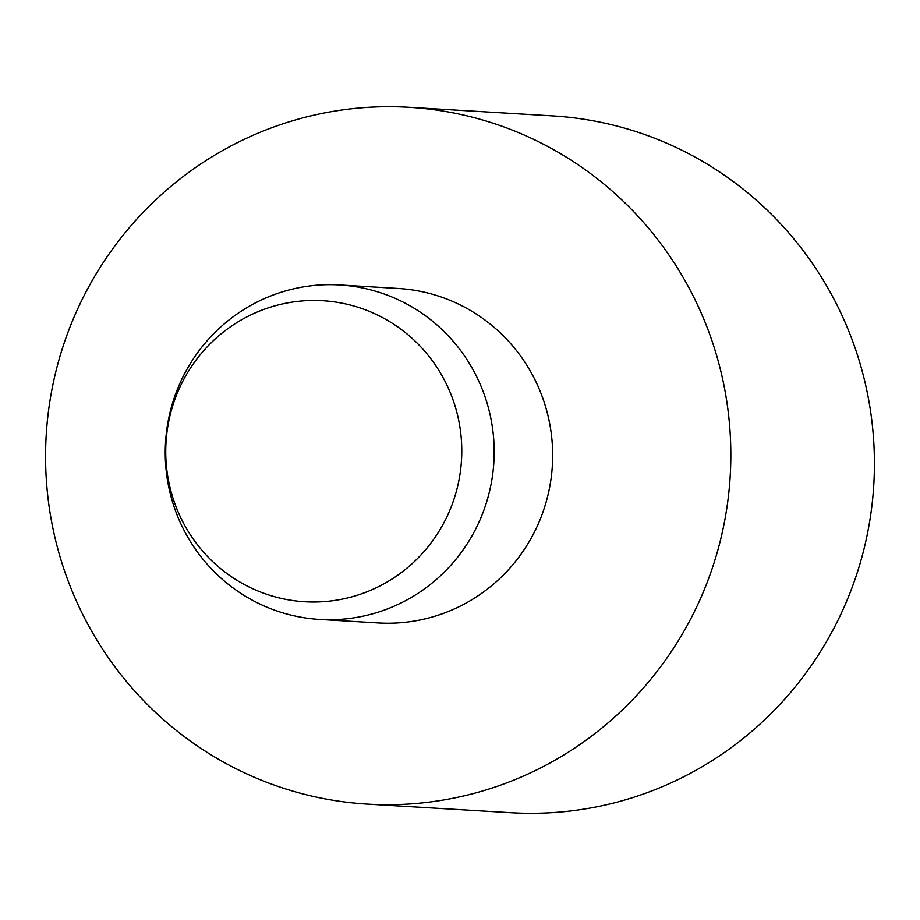 <?xml version="1.0" encoding="UTF-8"?>
<svg xmlns="http://www.w3.org/2000/svg" width="920" height="920" viewBox="0 0 920 920"><rect width="100%" height="100%" fill="white"/><g stroke="black" fill="none" stroke-linecap="round" stroke-linejoin="round"><path stroke-width="1.38" d="M406.421 600.196A167.532 164.45 -86.6 0 0 490.486 416.553A167.532 164.45 -86.6 0 0 339.733 284.958A167.532 164.45 -86.6 0 0 252.988 304.186A167.532 164.45 -86.6 0 0 168.923 487.83A167.532 164.45 -86.6 0 0 319.677 619.424A167.532 164.45 -86.6 0 0 406.421 600.196M382.8 584.441A150.776 148.005 -86.6 0 0 444.682 380.604A150.776 148.005 -86.6 0 0 244.708 318.032A150.776 148.005 -86.6 0 0 182.827 521.858A150.776 148.005 -86.6 0 0 382.8 584.441M319.677 619.424L378.178 622.932A167.532 164.45 -86.6 0 0 464.922 603.704A167.532 164.45 -86.6 0 0 548.976 420.06A167.532 164.45 -86.6 0 0 398.233 288.466L339.733 284.958M367.322 804.091L510.91 812.705A349.025 342.608 -86.6 0 0 691.621 772.639A349.025 342.608 -86.6 0 0 866.744 390.057A349.025 342.608 -86.6 0 0 552.678 115.909L409.089 107.295A349.025 342.608 -86.6 0 0 228.378 147.361A349.025 342.608 -86.6 0 0 53.256 529.943A349.025 342.608 -86.6 0 0 367.322 804.091A349.025 342.608 -86.6 0 0 548.033 764.037A349.025 342.608 -86.6 0 0 723.154 381.455A349.025 342.608 -86.6 0 0 409.089 107.295"/></g></svg>
